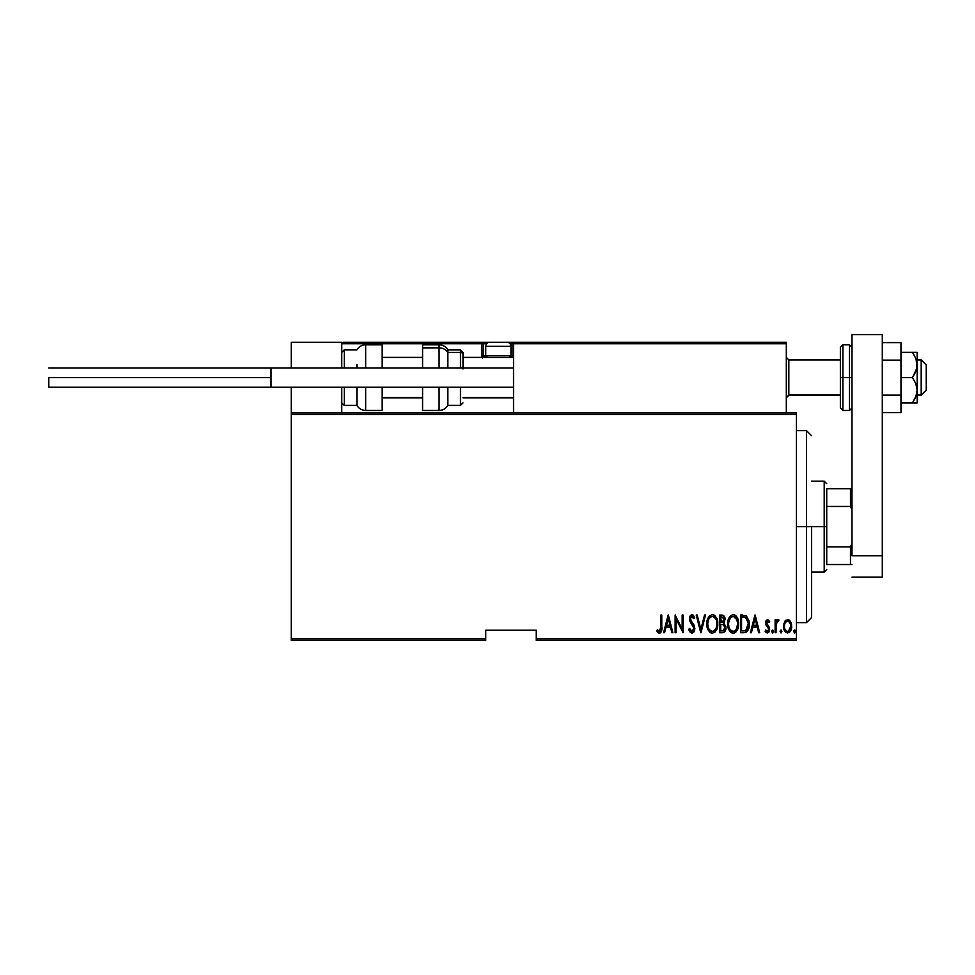 <?xml version="1.0" encoding="UTF-8"?>
<svg xmlns="http://www.w3.org/2000/svg" width="975" height="975" viewBox="0 0 975 975"><rect width="100%" height="100%" fill="white"/><g stroke="black" fill="none" stroke-linecap="round" stroke-linejoin="round"><path stroke-width="1.46" d="M536.25 640.319L796.417 640.319L796.417 638.808L536.25 638.808L536.25 630.216L485.733 630.216L485.733 638.808L291.233 638.808L291.233 414.497L796.417 414.497L796.417 638.808L796.417 412.986L291.233 412.986L796.417 412.986L796.417 414.497L291.233 414.497L291.233 412.986L291.233 638.808L485.733 638.808L485.733 630.216L536.25 630.216L536.25 640.319L536.25 638.808L796.417 638.808L796.417 640.319L536.25 640.319M291.233 640.319L485.733 640.319L485.733 638.808L485.733 640.319L291.233 640.319L291.233 638.808L291.233 640.319M784.582 621.733L783.547 627.388L785.618 632.214L789.104 632.531L791.456 628.448L791.078 622.806L788.068 619.625L784.826 621.319L783.498 626.316C783.303 629.716 784.668 631.934 787.581 632.97C790.493 631.922 791.846 629.704 791.663 626.316L790.579 621.721L787.581 619.588L784.582 621.733M776.015 632.738L775.113 632.738L776.015 632.738L776.283 623.537L778.964 620.039L777.331 619.82L776.015 621.721L776.015 619.82L775.113 619.82L775.113 632.738L775.113 619.82L775.113 632.738L776.015 632.738L776.21 623.963L778.964 620.039L778.062 619.588L776.015 621.721L776.015 619.82L775.113 619.82L776.015 619.82M767.618 619.588L765.997 620.868L765.607 623.488L768.495 628.071L768.69 629.984L767.691 631.325L765.765 630.021L765.131 631.215L767.191 632.958L769.178 631.581L769.47 627.717L766.508 622.635L767.313 621.233L769.031 622.538L769.665 621.428L767.618 619.588L769.665 621.428L767.618 619.588L765.594 622.976L768.763 629.302L767.349 631.386L765.765 630.021L765.131 631.215L767.374 632.97L769.665 629.228L766.496 622.915L767.581 621.185L769.031 622.538L769.665 621.428L768.787 622.123M743.913 632.738L746.618 631.995L748.264 629.704L749.214 625.548L748.946 620.636L746.35 615.859L740.659 615.054L740.659 632.738L743.913 632.738C747.91 631.642 749.702 628.777 749.263 624.122L746.107 615.7L740.659 615.054L740.659 632.738L740.659 615.054L742.779 615.054M722.816 632.726L719.794 632.738L723.816 632.458L725.534 630.179L725.814 626.425L723.84 623.196L724.864 617.906L723.292 615.347L719.794 615.054L719.794 632.738L719.794 615.054L719.794 632.738L722.609 632.738C724.961 632.068 726.07 630.398 725.924 627.717L723.84 623.196L725.01 619.442C725.168 616.895 724.084 615.432 721.78 615.054L722.17 615.079M704.535 615.054L705.522 615.054L700.988 632.738L705.522 615.054L704.535 615.054L700.867 629.338L697.21 615.054L696.223 615.054L700.757 632.738L696.223 615.054L700.757 632.738L705.522 615.054L704.535 615.054L700.867 629.338L697.21 615.054L696.223 615.054L697.21 615.054M676.053 632.738L676.053 618.832L683.073 632.738L683.073 615.054L682.171 615.054L682.171 628.997L675.139 615.054L675.139 632.738L676.053 632.738L675.139 632.738L676.053 632.738L676.053 618.832L683.073 632.738L683.073 615.054L682.171 615.054L682.171 628.997L675.139 615.054L675.139 632.738L675.334 615.054M660.867 626.815L660.209 630.922L659.027 631.312L657.333 629.789L656.784 631.154L659.551 633.177L661.562 630.667L661.769 615.054L660.867 615.054L660.867 626.815L659.392 631.386L657.333 629.789L656.784 631.154L659.319 633.189C661.489 631.958 662.305 629.887 661.769 626.998L661.769 615.054L660.867 615.054L660.818 628.765M664.572 632.738L663.585 632.738L668.119 615.054L663.585 632.738L664.572 632.738L666.023 627.071L670.434 627.071L671.885 632.738L672.872 632.738L668.338 615.054L663.585 632.738L664.572 632.738L666.023 627.071L670.434 627.071L671.885 632.738L672.872 632.738L668.338 615.054L672.872 632.738L671.885 632.738M691.897 633.189L693.81 632.056L694.858 628.79L694.163 625.341L690.495 619.856L690.398 617.918L691.446 616.468L693.786 618.686L694.639 617.602L691.933 614.603L689.947 616.151L689.459 619.43L693.591 626.645L693.81 629.509L691.921 631.386L689.63 628.436L688.74 629.326L690.178 632.312L691.897 633.189L694.858 628.412L690.324 618.662L691.811 616.419L693.786 618.686L694.639 617.602L691.933 614.603L689.422 618.735L690.007 621.428L693.956 628.388L691.921 631.386L689.63 628.436L688.74 629.326L691.897 633.189M706.875 623.976L707.497 628.327L709.69 632.092L712.335 633.189L714.98 632.068L716.918 628.96L717.758 623.89L717.149 619.503L714.931 615.7L712.25 614.603L709.617 615.773L707.484 619.6L706.875 623.976C706.595 628.607 708.411 631.678 712.335 633.189C716.259 631.629 718.063 628.534 717.758 623.89C718.075 619.21 716.235 616.115 712.25 614.603C708.362 616.224 706.57 619.344 706.875 623.976M727.728 623.976L728.349 628.327L730.543 632.092L733.188 633.189L735.832 632.068L738.014 628.253L738.611 623.89L738.002 619.503L735.784 615.7L733.102 614.603L730.482 615.773L728.337 619.6L727.728 623.976C727.447 628.607 729.263 631.678 733.188 633.189C737.112 631.629 738.916 628.534 738.611 623.89C738.928 619.21 737.088 616.115 733.102 614.603C729.215 616.224 727.423 619.344 727.728 623.976L727.752 623.232M751.384 632.738L750.397 632.738L754.93 615.054L750.397 632.738L751.384 632.738L752.846 627.071L757.258 627.071L758.708 632.738L759.696 632.738L755.162 615.054L750.397 632.738L751.384 632.738L752.846 627.071L757.258 627.071L758.708 632.738L759.696 632.738L755.162 615.054L759.696 632.738L758.708 632.738M771.713 631.495L772.614 632.97L773.528 631.495L772.846 630.069L771.908 630.569L771.713 631.495L772.614 630.021L771.713 631.495L772.614 630.021L773.528 631.495L772.614 630.021L773.528 631.495L772.614 632.97L773.528 631.495L772.614 632.97L771.725 631.252M780.098 631.495L781.438 632.787L781.438 630.191L780.146 631.02L780.999 630.021L780.098 631.495L780.999 630.021L781.913 631.495L780.999 630.021L781.913 631.495L780.999 632.97L781.913 631.495L780.999 632.97L780.098 631.495M793.699 631.495L795.039 632.787L795.039 630.191L793.747 631.02L794.601 630.021L793.699 631.495L794.601 630.021L795.515 631.495L794.601 630.021L795.515 631.495L794.601 632.97L795.515 631.495L794.601 632.97L793.699 631.495M660.867 615.054L661.769 615.054L661.757 627.924M661.708 629.399L661.245 631.703M661.123 631.934L660.197 632.97M658.893 633.141L657.784 632.458M656.784 631.154L657.65 630.155M657.333 629.789L659.551 631.361M658.698 631.13L659.392 631.386L658.698 631.13M659.99 631.154L660.709 629.789M661.562 630.667L661.659 629.935M668.228 618.467L669.971 625.255L666.486 625.255L668.228 618.467L669.971 625.255L666.486 625.255L668.228 618.467M682.171 615.054L683.073 615.054L682.866 632.738M689.788 631.776L689.41 631.081M689.191 630.581L688.959 629.96M688.74 629.326L689.63 628.436L689.971 629.35L689.63 628.436M690.41 630.216L691.031 631.008M691.433 631.276L692.421 631.288M692.518 631.252L693.676 629.923M693.92 628.948L693.932 627.924M693.749 627.096L692.981 625.548M692.323 624.597L691.714 623.829M689.569 620.137L689.435 619.198M689.459 618.053L689.91 616.224M691.287 614.725L691.933 614.603M692.457 614.689L693.237 615.188M693.335 615.298L694.419 617.102M694.639 617.602L693.786 618.686L693.505 618.065M693.493 618.053L693.128 617.382M692.006 616.444L690.848 616.931M690.398 617.931L691.214 621.209M690.861 620.685L694.858 628.802M691.019 620.941L692.408 622.696M694.712 629.947L694.505 630.691M706.948 622.477L707.131 621.063M708.313 617.553L708.691 616.919M713.712 614.896L714.346 615.225M714.931 615.7L715.553 616.371M716.601 618.101L717.149 619.503M717.503 620.941L717.697 622.367M717.746 623.147L717.746 624.634M717.697 625.402L717.503 626.84M717.356 627.547L717.137 628.327M715.54 631.434L714.98 632.068L715.54 631.434M711.592 633.116L710.909 632.897M710.665 632.787L709.703 632.105M709.666 632.068L708.033 629.704M707.497 628.302L707.143 626.901M707.082 626.572L706.936 625.45M711.128 616.675L712.298 616.419C715.553 617.626 717.076 620.112 716.857 623.89L716.272 627.656M709.763 617.711L710.507 617.041M716.637 626.279L716.857 623.89C717.088 627.693 715.577 630.191 712.298 631.386L713.468 631.142L712.298 631.386C709.069 630.191 707.57 627.717 707.789 623.976L707.838 625.158L707.789 623.976C707.557 620.185 709.057 617.675 712.298 616.419L710.921 616.785M716.637 621.502L716.844 623.293M714.053 617.004L712.603 616.432L715.345 618.308M714.919 630.082L714.151 630.764M707.996 626.34L707.838 625.158M708.74 619.283L708.447 619.954L708.74 619.283M708.008 621.562L708.447 619.954M707.838 622.769L707.996 621.575M724.34 616.444L724.864 617.906M725.9 627.059L725.814 626.425M725.875 628.57L725.753 629.387M725.534 630.203L724.766 631.642M725.205 630.947L724.754 631.654M722.365 630.922L720.708 630.922L720.708 624.353L723.657 624.78L721.317 624.353L723.218 624.561L725.01 627.717L722.67 630.898L720.708 630.922L720.708 624.353L722.987 624.487M724.876 626.584L724.986 627.242M725.01 627.717L723.852 630.52L724.827 629.021M723.633 617.626L724.108 619.466L723.109 617.138M724.059 620.137L720.708 622.538L720.708 616.87L721.951 616.87L724.108 619.466L723.267 621.952L721.317 622.538L723.413 621.782M723.292 630.776L722.67 630.898M721.317 622.538L720.708 616.87L721.951 616.87M727.801 622.477L727.996 621.051M728.849 618.223L730.409 615.847M734.553 614.896L735.199 615.237M735.82 615.725L736.405 616.371M736.747 616.822L737.478 618.113M736.759 616.846L737.137 617.455M737.478 618.138L738.014 619.515M738.355 620.941L738.55 622.391M737.478 629.655L736.893 630.727M736.405 631.434L735.857 632.044M734.614 632.897L733.931 633.116M732.457 633.116L731.762 632.897M731.518 632.787L730.555 632.105M730.519 632.068L729.629 630.996M729.605 630.959L728.898 629.728M728.593 629.009L727.996 626.888M727.935 626.572L727.801 625.463M731.981 616.675L733.151 616.419C736.405 617.626 737.929 620.112 737.709 623.89L737.124 627.656M732.566 631.325L731.055 630.569M728.654 624.561L728.642 623.976C728.41 620.185 729.909 617.675 733.151 616.419L731.774 616.785M730.287 618.113L729.312 619.954L731.36 617.041M736.978 619.783L733.456 616.432L736.454 618.698L737.697 623.293M736.223 629.509L737.709 623.89C737.941 627.693 736.43 630.191 733.151 631.386L734.321 631.142L733.151 631.386C729.934 630.191 728.422 627.717 728.642 623.976L728.691 622.769L728.642 623.976M735.772 630.082L735.004 630.764M728.861 626.34L728.691 625.158M728.691 622.769L729.312 619.954M749.141 621.855L749.239 622.964M748.264 629.704L747.593 630.947M745.985 632.348L745.339 632.58M744.778 617.102L745.973 617.614L744.778 617.102M746.35 617.906L747.24 619.028L746.35 617.906M747.971 627.327L746.521 629.972M745.461 630.63L741.561 630.922L741.561 616.87L745.57 617.37L748.337 623.159L745.814 630.472L744.851 630.776M743.133 616.895L743.962 616.956M748.252 622.306L748.337 623.159M748.337 625.012L748.252 625.901M755.052 618.467L756.795 625.255L753.309 625.255L755.052 618.467L756.795 625.255L753.309 625.255L755.052 618.467M769.031 622.538L767.081 621.38M768.19 621.416L766.496 622.915L766.984 624.463M766.874 624.28L769.299 627.23L769.665 629.228M766.764 624.085L767.886 625.426M769.555 630.435L768.824 632.166M767.008 632.933L765.509 631.861M765.131 631.215L766.045 630.484M767.081 631.349L765.765 630.021L767.349 631.386L768.3 630.837M767.959 627.352L768.629 630.179M767.642 627.035L765.948 624.975L765.607 622.44M765.68 621.892L765.838 621.27M766.009 620.843L766.387 620.234M772.614 630.021L773.528 631.495M776.344 621.014L776.734 620.38M778.062 619.588L778.964 620.039L778.062 619.588L778.964 620.039L778.452 621.404L777.502 621.294M776.685 622.282L776.1 625.012M776.076 625.292L776.015 628.4M776.027 627.291L776.039 626.182M785.107 620.917L785.789 620.222M788.056 619.625L789.019 619.978M789.372 620.222L790.323 621.307M791.408 623.939L791.602 625.158M791.456 628.461L791.2 629.423M791.176 629.472L790.774 630.472M790.116 631.593L789.104 632.531M786.289 632.665L785.618 632.214M785.484 632.092L784.68 631.044M783.973 629.472L783.705 628.448M783.559 625.133L783.742 623.951M787.373 631.373L787.581 631.386C785.326 630.606 784.266 628.924 784.4 626.328L784.57 627.961L784.4 626.328C784.266 623.72 785.326 622.001 787.581 621.185C789.823 622.001 790.883 623.72 790.749 626.328L790.713 625.499L790.749 626.328C790.883 628.924 789.835 630.606 787.581 631.386L787.166 631.349M787.788 621.197L789.531 622.269L790.591 624.682L790.055 623.11M790.628 624.829L790.713 625.499M788.422 631.215L790.749 626.328L790.067 629.509L788.385 631.227M786.776 631.227L784.997 629.314M786.082 630.813L786.74 631.215M786.398 621.526L787.166 621.221M710.141 630.508L709.361 629.618M723.657 624.78L724.912 626.767M730.994 630.508L730.214 629.618M742.779 630.922L741.561 630.922L741.561 616.87L742.304 616.87M747.459 619.454L748.069 621.27M744.327 630.849L743.547 630.91M784.777 628.753L784.57 627.961M784.558 624.682L784.729 624.037M785.094 623.11L785.521 622.403M806.52 526.646L811.578 526.646L811.578 617.589L811.578 526.646L806.52 526.646L806.52 430.67L806.52 526.646L796.417 526.646L806.52 526.646L806.52 622.635L806.52 526.646M826.727 488.768L826.727 506.439L826.727 488.768L850.468 488.768L826.727 488.768M826.727 526.646L826.727 506.439L826.727 546.853L826.727 526.646L824.204 526.646L826.727 526.646M811.578 481.187L824.204 481.187L824.204 526.646L824.204 481.187L826.727 483.71M811.578 526.646L824.204 526.646L811.578 526.646M826.727 564.537L826.727 546.853L826.727 564.537L851.992 564.537L850.468 564.537L850.468 546.853L826.727 546.853L850.468 546.853L850.468 564.537L826.727 564.537M811.578 572.118L824.204 572.118L824.204 526.646L824.204 572.118L826.727 569.595M851.992 488.768L850.468 488.768L850.468 506.439L851.992 509.901L850.468 506.439L850.468 488.768L851.992 488.768M826.727 506.439L850.468 506.439L826.727 506.439M851.992 543.404L850.468 546.853L851.992 543.404M735.796 342.262L786.313 342.262L786.313 343.773L786.313 342.262L735.796 342.262M291.233 342.262L341.75 342.262L291.233 342.262L291.233 368.026L291.233 342.262M341.75 412.986L341.75 387.221L341.75 412.986M341.75 368.026L341.75 342.262L341.75 368.026M291.233 387.221L291.233 412.986L291.233 387.221M921.192 395.046L917.158 395.046L921.192 395.046L921.192 359.946L921.192 395.046L926.25 390.073L921.192 395.046M926.25 390.256L921.192 395.302L917.158 395.302M788.836 395.046L786.313 397.532L788.836 395.046L840.365 395.046L788.836 395.046L788.836 359.946L788.836 395.046M513.52 397.532L463.003 397.532L513.52 397.532M422.589 397.532L382.176 397.532L422.589 397.532M926.25 365.003L926.25 390.073L926.25 364.991L921.192 359.946L917.158 359.946M342.201 342.7L341.75 343.773L481.687 343.773L481.687 355.899L482.576 358.044M343.273 342.262L489.779 342.262L343.273 342.262M513.63 343.2L786.313 343.773L786.313 412.986L786.313 343.773L513.52 343.773L514.447 342.371L513.52 343.773L513.52 412.986L513.52 343.773L510.108 343.773L513.52 343.773L511.997 342.262L505.94 342.262L562.514 342.262L511.997 342.262A1.511 1.511 0 0 1 513.52 343.773L513.398 343.2M341.75 343.773L481.687 343.773L481.687 355.899L483.21 355.899A1.511 1.511 0 0 0 484.721 357.411A1.511 1.511 0 0 1 483.21 355.899L483.21 343.773L486.622 343.773L483.21 343.773A1.511 1.511 0 0 0 481.687 342.262A1.511 1.511 0 0 1 483.21 343.773L481.687 343.773L481.687 342.262L481.687 343.773L483.21 343.773L483.21 355.899L485.94 355.899L481.687 355.899A3.035 3.035 0 0 0 482.101 357.411M511.997 343.773L511.997 355.899L510.79 355.899L513.52 355.899L511.997 355.899L511.997 357.411L511.997 343.773M515.032 342.262L784.802 342.262L515.032 342.262M785.874 342.7L786.313 343.773M485.733 355.692L487.451 357.411L485.733 355.692L510.985 355.692L485.733 355.692L485.733 346.308L510.985 346.308A4.046 4.046 0 0 0 506.951 342.262L489.779 342.262A4.046 4.046 0 0 0 485.733 346.308L485.733 355.692M506.951 342.262A4.046 4.046 0 0 1 510.985 346.308L510.985 355.692L509.279 357.411L510.985 355.692L510.985 346.308L485.733 346.308A4.046 4.046 0 0 1 489.779 342.262L506.781 342.262M365.662 368.026L365.662 344.784L365.662 368.026M356.911 368.026L356.911 364.418M344.285 368.026L344.285 349.842L344.285 368.026M382.176 344.784L382.176 368.026L382.176 344.784L365.662 344.784C361.847 344.918 358.934 346.6 356.911 349.842L344.285 349.842L341.75 352.365M382.176 410.463L382.176 387.221L382.176 410.463L365.662 410.463L365.662 394.448M365.662 387.221L365.662 410.463C361.847 410.329 358.934 408.647 356.911 405.405L356.911 387.221L356.911 405.405L344.285 405.405L344.285 390.829M344.285 387.221L344.285 405.405L341.75 402.882M439.091 368.026L439.091 344.784L422.589 344.784L422.589 347.868L439.091 347.868A10.103 9.153 0 0 1 447.842 352.438L460.468 352.438A2.523 2.291 0 0 1 463.003 354.729L463.003 368.977M439.091 344.784C442.906 344.918 445.831 346.6 447.842 349.842L447.842 368.026M460.468 368.026L460.468 349.842L463.003 352.365M422.589 344.821L422.589 368.026L422.589 347.868L439.091 347.868A10.103 9.153 180 0 1 447.842 352.438L460.468 352.438A2.523 2.291 180 0 1 463.003 354.729L463.003 352.389M422.589 410.426L422.589 387.221L422.589 410.463L439.091 410.463L439.091 387.221L439.091 410.17M447.842 405.161L447.842 387.221L447.842 405.405L460.468 405.405L460.468 387.221L460.468 405.161M48.75 377.617L271.026 377.617L48.75 377.617L48.75 387.221L48.75 377.617M513.52 387.221L271.026 387.221L513.52 387.221M271.026 368.026L513.52 368.026L271.026 368.026L271.026 387.221L271.026 368.026L48.75 368.026M882.302 334.681L882.302 577.176L851.992 577.176L882.302 577.176L882.302 555.75L851.992 555.75L851.992 334.681L851.992 555.75L882.302 555.75L882.302 334.681L851.992 334.681L882.302 334.681M840.365 347.307L840.365 377.617L842.9 377.617L842.9 410.463L842.9 377.617L849.457 377.617L842.9 377.617L842.9 344.784L840.365 347.307L840.365 377.617L842.9 377.617L842.9 344.784L849.457 344.784L849.457 377.617L851.992 377.617L849.457 377.617L849.457 344.784L851.992 347.307M840.365 407.355L840.365 377.617L840.365 407.94L842.9 410.463L849.457 410.463L849.457 377.617L849.457 410.463L851.992 407.94M916.22 359.495L916.805 368.331L912.503 377.617L915.818 383.65L917.158 390.256L915.818 396.837L912.503 402.882L916.366 395.302M917.158 352.365L917.158 364.991L917.158 352.365L900.985 352.365L912.503 352.365L915.818 358.386L917.158 364.991L917.158 402.882L917.158 390.256L915.818 396.849L912.503 402.882L900.985 402.882L916.805 402.882L912.503 402.882L915.818 396.849M912.503 377.617L900.985 377.617L912.503 377.617L915.818 383.65L917.158 390.256L917.158 364.991L915.818 371.572L912.503 377.617M912.503 402.882L915.83 402.882M915.83 352.365L912.503 352.365L915.818 358.41M900.985 342.627L882.302 342.627L900.985 342.627L900.985 360.128L882.302 360.128L900.985 360.128L900.985 395.119L882.302 395.119L900.985 395.119L900.985 412.62L882.302 412.62L900.985 412.62L900.985 342.627M796.417 430.67L806.52 430.67L811.578 435.715M796.417 622.635L806.52 622.635L811.578 617.589M786.313 397.824L788.836 395.302L840.365 395.302M513.52 397.824L463.003 397.824M422.589 397.824L382.176 397.824M513.52 357.411L463.003 357.411M422.589 357.411L382.176 357.411M786.313 357.411L788.836 359.946L840.365 359.946M447.842 349.842L460.468 349.842M460.468 405.405L463.003 402.882M439.091 410.463C442.906 410.329 445.831 408.647 447.842 405.405M271.026 387.221L48.75 387.221"/></g></svg>
